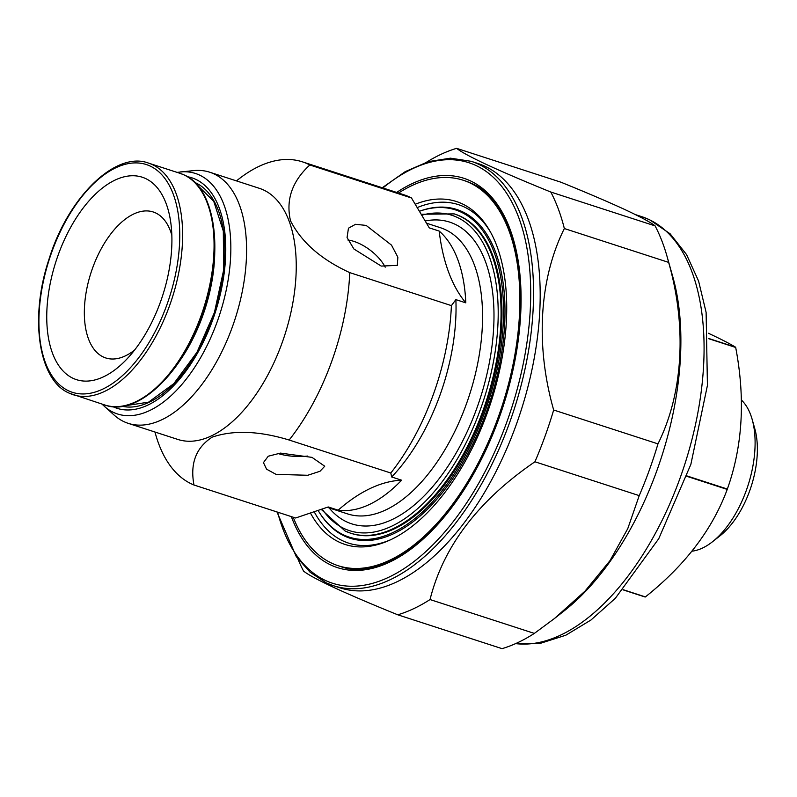 <?xml version="1.0" encoding="UTF-8"?>
<svg xmlns="http://www.w3.org/2000/svg" width="797" height="797" viewBox="0 0 797 797"><rect width="100%" height="100%" fill="white"/><g stroke="black" fill="none" stroke-linecap="round" stroke-linejoin="round"><path stroke-width="1.2" d="M277.585 453.403A30.704 11.586 -176.6 0 0 307.503 456.063M276.031 474.364L307.742 475.271L320.005 471.266L324.738 466.225L311.986 457.368L280.484 453.104L268.25 456.213L263.448 462.609L266.567 469.174L276.031 474.364M385.2 267.184A30.704 14.466 37.3 0 0 353.978 241.411A30.704 14.466 37.3 0 0 347.9 240.027M381.225 266.078L397.314 265.391L397.852 257.162L391.496 245.117L366.142 225.421L355.552 224.296L348.458 228.201L347.064 237.556L353.898 248.983L381.225 266.078M177.093 172.381L193.761 170.598A132.013 69.459 108 0 1 209.681 172.202A132.013 69.459 108 0 1 213.805 173.816A132.013 69.459 108 0 1 233.68 323.193A132.013 69.459 108 0 1 128.187 423.337A132.013 69.459 108 0 1 124.063 421.713A132.013 69.459 108 0 1 114.35 415.277L101.916 404.049M209.681 172.202L259.344 188.321A132.013 69.459 108 0 1 263.468 189.935A132.013 69.459 108 0 1 283.343 339.313A132.013 69.459 108 0 1 177.851 439.446L128.187 423.337M236.45 180.889L238.263 179.455A170.488 89.712 108 0 1 302.352 161.821A170.488 89.712 108 0 1 307.672 163.903A170.488 89.712 108 0 1 309.824 164.979L411.471 197.965L429.264 227.862L439.197 231.09A204.67 107.695 -72 0 0 465.807 302.85L455.874 299.622L451.401 305.62L349.753 272.624C321.191 259.503 301.435 242.218 290.507 220.789C285.695 199.868 292.13 181.268 309.824 164.979M193.98 485.014C189.935 463.595 196.002 447.635 212.181 437.135C233.421 429.922 259.085 430.888 289.152 440.034L390.799 473.019L391.676 476.975L401.608 480.202A204.67 107.695 -72 0 0 338.167 510.18L328.234 506.962L295.617 518L193.98 485.014A170.488 89.712 108 0 1 191.778 484.058A170.488 89.712 108 0 1 155.584 434.245L154.957 432.024M276.977 511.953L296.275 556.625L310.133 572.286L326.362 582.916L333.495 585.715A223.09 117.388 108 0 0 511.764 416.482A223.09 117.388 108 0 0 478.18 164.052A223.09 117.388 108 0 0 471.216 161.323L477.841 163.465A223.09 117.388 108 0 1 484.805 166.204A223.09 117.388 108 0 1 518.389 418.634A223.09 117.388 108 0 1 340.11 587.867L333.495 585.715A223.09 117.388 108 0 1 326.531 582.986M456.611 148.342C461.094 151.908 471.276 157.398 487.156 164.82C503.893 172.531 525.113 181.596 550.807 192.037L655.104 225.89C650.651 222.343 640.469 216.854 624.559 209.412C607.882 201.731 586.672 192.655 560.899 182.194L456.611 148.342A245.606 129.234 108 0 0 426.634 162.14M655.104 225.89A245.606 129.234 108 0 1 667.099 256.584A245.606 129.234 108 0 1 668.643 262.392L564.346 228.54C539.26 278.85 535.225 345.33 553.666 410.017L657.963 443.869A245.606 129.234 108 0 1 639.224 495.624L534.926 461.782C478.27 500.546 443.301 546.473 430.041 599.553L534.339 633.406A245.606 129.234 108 0 1 502.06 648.658L397.773 614.806C372.069 604.375 350.849 595.299 334.112 587.588C318.232 580.166 308.05 574.677 303.567 571.11A245.606 129.234 108 0 1 297.889 558.866M302.352 161.821L403.999 194.807A170.488 89.712 108 0 1 409.319 196.899A170.488 89.712 108 0 1 411.471 197.965M752.169 419.421L754.799 428.726A71.63 37.698 108 0 1 720.06 535.783L712.468 541.771A81.872 43.078 -72 0 0 752.169 419.421A81.872 43.078 -72 0 0 741.419 400.054M623.184 589.7L645.391 596.913A153.502 80.776 108 0 1 645.162 597.023L623.065 589.85M687.004 475.948L727.352 489.049A153.502 80.776 108 0 1 727.223 489.418L686.875 476.317M708.762 338.496L735.591 347.203A153.502 80.776 108 0 1 735.691 347.462L708.772 338.725M735.591 347.203C729.673 343.597 720.608 338.954 708.403 333.256M727.352 489.049C742.684 446.041 745.464 398.849 735.691 347.462M645.391 596.913C685.151 565.242 712.428 529.417 727.223 489.418M451.401 305.62A170.488 89.712 108 0 1 390.799 473.019M455.874 299.622A150.434 79.152 108 0 1 391.676 476.975M349.753 272.624A170.488 89.712 108 0 1 289.152 440.034M667.099 256.584L672.877 277.057A223.09 117.388 108 0 1 564.684 610.452L554.443 618.532L584.998 591.145L609.964 560.689L627.767 528.64L639.224 495.624M657.963 443.869C683.049 393.559 687.084 327.079 668.643 262.392M534.339 633.406L554.443 618.532M430.041 599.553A245.606 129.234 108 0 1 397.773 614.806M553.666 410.017A245.606 129.234 108 0 1 534.926 461.782M550.807 192.037A245.606 129.234 108 0 1 564.346 228.54M465.807 302.85A150.434 79.152 -72 0 0 439.197 231.09M338.167 510.18A150.434 79.152 -72 0 0 401.608 480.202M692.005 551.185A81.872 43.078 -72 0 0 712.468 541.771M321.161 509.333L345.151 531.031L350.55 533.153A167.828 88.308 108 0 0 484.666 405.842A167.828 88.308 108 0 0 459.401 215.937A167.828 88.308 108 0 0 454.16 213.885L455.067 214.174A167.828 88.308 108 0 1 460.307 216.236A167.828 88.308 108 0 1 485.572 406.141A167.828 88.308 108 0 1 351.457 533.452L350.55 533.153A167.828 88.308 108 0 1 345.31 531.101M319.707 513.019L320.324 513.975A172.81 90.928 108 0 0 344.623 536.102A172.81 90.928 108 0 0 486.28 412.308A172.81 90.928 108 0 0 462.091 211.584A172.81 90.928 108 0 0 419.421 211.285A172.022 90.519 108 0 1 460.825 212.002A172.022 90.519 108 0 1 484.905 411.81A172.022 90.519 108 0 1 343.886 535.036A172.022 90.519 108 0 1 319.707 513.019A172.022 90.519 108 0 1 318.063 510.369M415.227 204.261A180.281 94.863 108 0 1 461.971 203.713A180.281 94.863 108 0 1 489.727 230.731A180.281 94.863 108 0 1 490.932 402.266A180.281 94.863 108 0 1 389.225 540.396A180.281 94.863 108 0 1 339.432 542.249A180.281 94.863 108 0 1 310.412 512.949M398.53 193.033A202.627 106.619 108 0 1 463.246 180.252A202.627 106.619 108 0 1 469.572 182.732A202.627 106.619 108 0 1 500.068 412.009A202.627 106.619 108 0 1 338.157 565.711A202.627 106.619 108 0 1 331.831 563.23A202.627 106.619 108 0 1 293.216 517.223M145.512 178.498A106.429 55.999 108 0 1 170.807 222.801A106.429 55.999 108 0 1 126.424 359.547A106.429 55.999 108 0 1 73.165 378.356A106.429 55.999 108 0 1 58.271 254.741A106.429 55.999 108 0 1 145.512 178.498M134.583 350.072A76.751 40.388 108 0 1 103.391 357.026A76.751 40.388 108 0 1 92.651 267.882A76.751 40.388 108 0 1 155.564 212.899A76.751 40.388 108 0 1 171.843 235.264M277.625 512.162A221.048 116.312 -72 0 0 325.575 580.525A221.048 116.312 -72 0 0 506.772 422.181A221.048 116.312 -72 0 0 475.829 165.437A221.048 116.312 -72 0 0 382.919 187.962M194.807 182.453A117.817 61.997 108 0 1 195.544 182.782A117.817 61.997 108 0 1 214.224 313.271A117.817 61.997 108 0 1 122.16 406.291M470.907 183.131A202.627 106.619 -72 0 0 464.9 180.789L471.057 183.21C520.889 202.886 536.77 310.202 501.552 410.057C468.716 512.71 390.261 586.154 339.811 566.249M396.657 192.426A204.67 107.695 108 0 1 470.27 180.809A204.67 107.695 108 0 1 498.912 418.535A204.67 107.695 108 0 1 331.134 565.153A204.67 107.695 108 0 1 291.343 516.615M322.108 509.014A165.786 87.232 -72 0 0 344.354 528.64A165.786 87.232 -72 0 0 480.252 409.877A165.786 87.232 -72 0 0 457.05 217.322A165.786 87.232 -72 0 0 421.762 215.2M180.261 171.953A126.414 66.52 108 0 1 199.459 175.041A126.414 66.52 108 0 1 217.153 321.868A126.414 66.52 108 0 1 113.523 412.418A126.414 66.52 108 0 1 104.218 406.251M112.825 406.609A121.164 63.76 -72 0 0 113.333 406.849A121.164 63.76 -72 0 0 212.65 320.055A121.164 63.76 -72 0 0 195.693 179.325A121.164 63.76 -72 0 0 187.434 176.715M327.228 507.29L347.641 513.916A150.434 79.152 -72 0 0 467.859 399.805A150.434 79.152 -72 0 0 445.204 229.586A150.434 79.152 -72 0 0 440.512 227.743L426.515 223.2M425.2 220.978A158.623 83.466 108 0 1 454.609 224.047A158.623 83.466 108 0 1 476.815 408.283A158.623 83.466 108 0 1 346.785 521.915A158.623 83.466 108 0 1 329.091 507.898M515.599 643.617A223.09 117.388 -72 0 0 685.789 461.134A223.09 117.388 -72 0 0 648.698 219.394A223.09 117.388 -72 0 0 641.734 216.654L649.685 219.783L670.138 233.81L686.556 254.582L698.59 281.072L706.112 312.374L707.427 385.419L690.86 464.392L658.76 538.682L615.354 598.278L591.025 619.976L565.8 635.229L540.306 643.358L515.36 643.727M417.21 207.589A177.92 93.618 108 0 1 463.914 206.812A177.92 93.618 108 0 1 490.504 232.126M390.679 539.728A177.92 93.618 108 0 1 342.969 540.924A177.92 93.618 108 0 1 314.157 511.684M214.732 253.496A112.606 59.247 108 0 1 180.002 360.493M68.642 390.849A119.729 63.003 108 0 1 51.885 251.772A119.729 63.003 108 0 1 150.035 166.005A119.729 63.003 108 0 1 166.792 305.072A119.729 63.003 108 0 1 68.642 390.849M148.581 163.126L180.042 173.338A121.782 64.079 108 0 1 183.838 174.832A121.782 64.079 108 0 1 202.169 312.623A121.782 64.079 108 0 1 104.855 405.006L69.439 393.24C38.764 380.747 29.11 318.481 48.966 259.354C68.233 196.57 116.083 150.623 148.581 163.126A121.782 64.079 108 0 1 152.386 164.62A121.782 64.079 108 0 1 170.717 302.422A121.782 64.079 108 0 1 73.404 394.794A121.782 64.079 108 0 1 69.598 393.3M471.216 161.323L450.454 158.175L428.248 161.652L405.284 171.614L382.261 187.753M454.16 213.885L421.195 214.254M635.438 214.612L641.734 216.654M125.239 405.723L148.541 402.166L173.826 383.636L196.969 352.264L214.423 312.524L223.638 270.113L223.319 231.13L213.735 201.292L196.959 184.725M180.042 173.338L184.007 174.892C214.871 187.444 224.415 250.407 204.142 309.794C184.695 372.109 137.174 417.409 104.855 405.006"/></g></svg>
